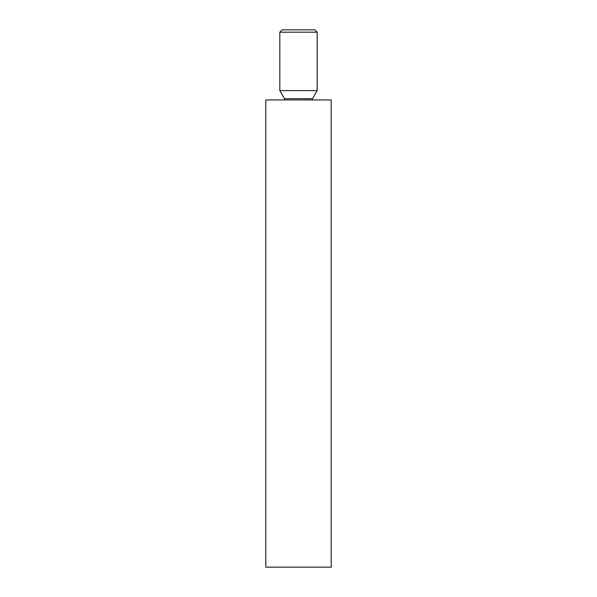 <?xml version="1.0" encoding="UTF-8"?>
<svg xmlns="http://www.w3.org/2000/svg" width="597" height="597" viewBox="0 0 597 597"><rect width="100%" height="100%" fill="white"/><g stroke="black" fill="none" stroke-linecap="round" stroke-linejoin="round"><path stroke-width="0.9" d="M279.814 32.186L282.15 29.85L314.85 29.85L317.186 32.186L279.814 32.186L279.814 90.587L317.186 90.587L317.186 32.186M298.5 99.93L331.208 99.93L331.208 567.15L265.792 567.15L265.792 99.93L298.5 99.93M279.814 90.587L284.485 98.684L312.515 98.684L317.186 90.587M312.515 98.684L312.306 99.93M284.485 98.684L284.694 99.93"/></g></svg>

